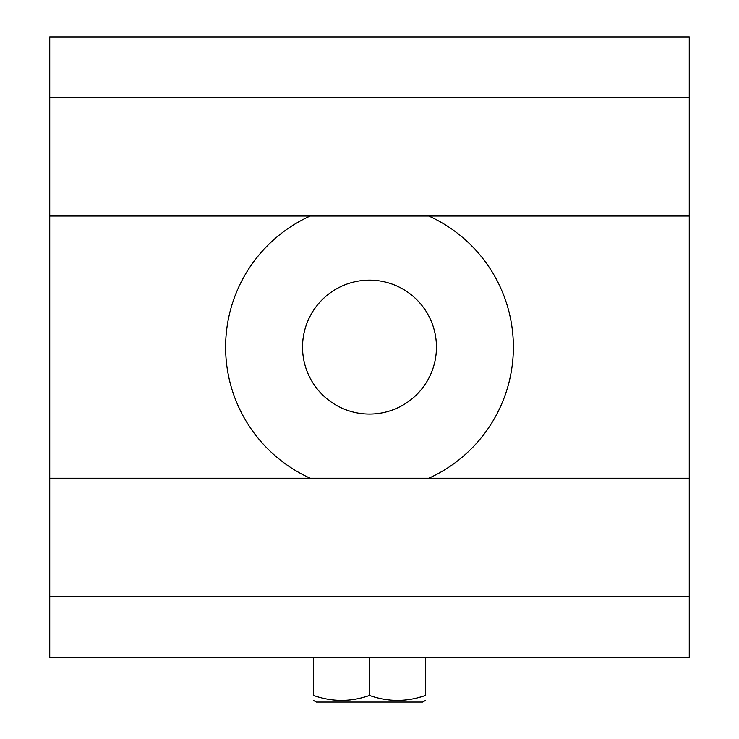 <?xml version="1.0" encoding="UTF-8"?>
<svg xmlns="http://www.w3.org/2000/svg" width="739" height="739" viewBox="0 0 739 739"><rect width="100%" height="100%" fill="white"/><g stroke="black" fill="none" stroke-linecap="round" stroke-linejoin="round"><path stroke-width="1.11" d="M689.256 657.285L49.744 657.285L49.744 478.216L689.256 478.216L689.256 657.285M313.539 657.285L313.539 695.436C313.539 702.004 313.539 702.004 313.539 695.436C332.199 702.004 350.849 702.004 369.5 695.436C388.151 702.004 406.801 702.004 425.461 695.436L424.509 695.75M420.112 697.08L417.895 697.681M415.069 698.373L413.794 698.651M385.934 699.528L385.379 699.445M379.597 698.309L378.858 698.133M369.5 657.285L369.5 695.436L368.622 695.722M364.161 697.08L361.934 697.681M358.591 698.484L357.805 698.66M350.397 699.898L349.815 699.962M344.503 700.378L343.986 700.396M342.914 700.424L342.369 700.433M339.995 700.415L337.852 700.341M329.973 699.528L329.418 699.445M425.461 657.285L425.461 695.436C425.461 702.004 425.461 702.004 425.461 695.436M313.539 700.433L316.338 702.05L422.662 702.05L425.461 700.433M689.256 478.216L689.256 216.019L49.744 216.019L49.744 478.216M49.744 216.019L49.744 36.95L689.256 36.95L689.256 216.019M310.195 478.216A143.893 143.893 0 0 1 310.195 216.019M428.805 216.019A143.893 143.893 0 0 1 428.805 478.216M367.292 280.192A66.963 66.963 0 0 1 428.555 378.664A66.963 66.963 0 0 1 312.643 382.488A66.963 66.963 0 0 1 367.292 280.192M49.744 596.53L689.256 596.53M689.256 97.705L49.744 97.705"/></g></svg>
